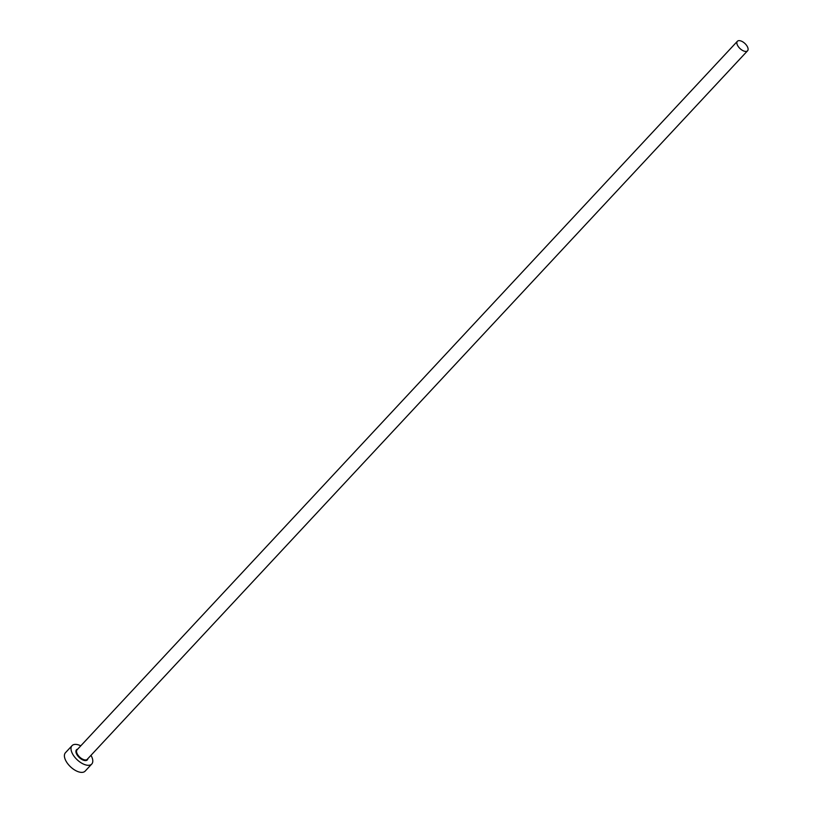 <?xml version="1.0" encoding="UTF-8"?>
<svg xmlns="http://www.w3.org/2000/svg" width="813" height="813" viewBox="0 0 813 813"><rect width="100%" height="100%" fill="white"/><g stroke="black" fill="none" stroke-linecap="round" stroke-linejoin="round"><path stroke-width="1.22" d="M739.545 40.65A6.961 3.526 43 0 0 737.381 41.28A6.961 3.526 43 0 0 738.702 47.134A6.961 3.526 43 0 0 745.399 51.412A6.961 3.526 43 0 0 747.564 50.782A6.961 3.526 43 0 0 746.243 44.928A6.961 3.526 43 0 0 739.545 40.65M80.792 745.826A13.475 6.819 43 0 0 76.249 744.423A13.475 6.819 43 0 0 72.042 745.653A13.475 6.819 43 0 0 74.603 756.974A13.475 6.819 43 0 0 87.56 765.267A13.475 6.819 43 0 0 91.757 764.037A13.475 6.819 43 0 0 90.975 755.318M72.042 745.653L65.436 752.747A13.475 6.819 43 0 0 67.997 764.057A13.475 6.819 43 0 0 80.954 772.35A13.475 6.819 43 0 0 85.152 771.12L91.757 764.037M87.875 758.651A7.419 3.75 -137 0 1 85.009 760.572A7.419 3.75 -137 0 1 77.174 755.013A7.419 3.75 -137 0 1 77.682 749.159M737.381 41.28L77.072 749.81A6.961 3.526 43 0 0 78.394 755.663A6.961 3.526 43 0 0 85.091 759.942A6.961 3.526 43 0 0 87.255 759.312L747.564 50.782"/></g></svg>
